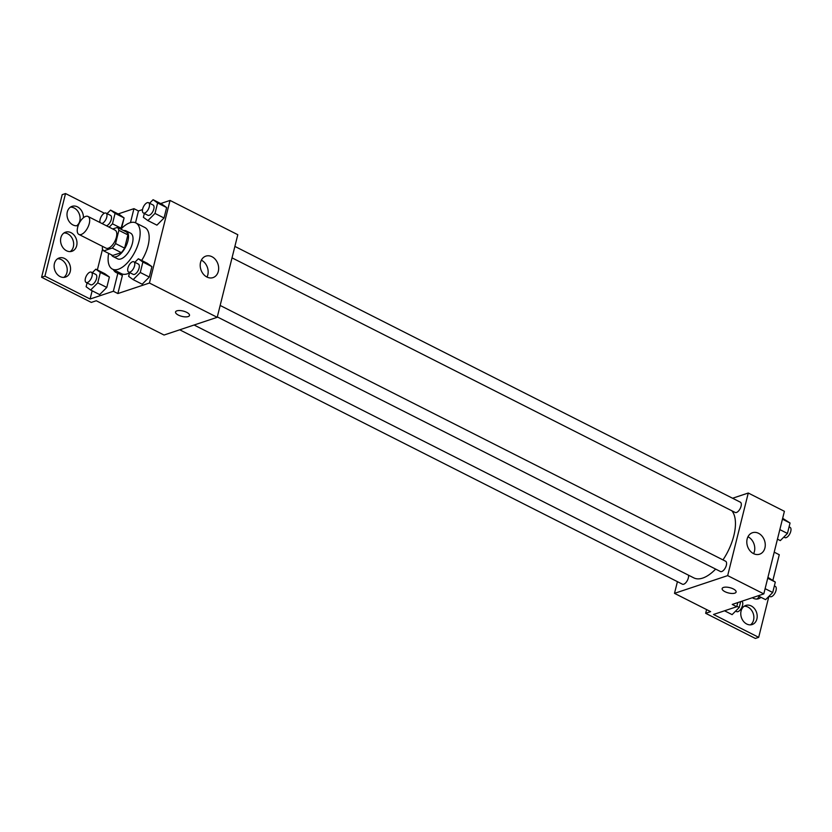 <?xml version="1.0" encoding="UTF-8"?>
<svg xmlns="http://www.w3.org/2000/svg" width="832" height="832" viewBox="0 0 832 832"><rect width="100%" height="100%" fill="white"/><g stroke="black" fill="none" stroke-linecap="round" stroke-linejoin="round"><path stroke-width="1.25" d="M81.214 234.478A10.067 4.784 116.8 0 1 78.915 234.426A10.067 4.784 116.8 0 1 79.196 223.278A10.067 4.784 116.8 0 1 88.005 216.455A10.067 4.784 116.8 0 1 88.639 225.555A10.067 4.784 116.8 0 1 81.214 234.478M88.005 216.455L115.118 230.173A10.067 4.784 116.8 0 1 115.742 239.273A10.067 4.784 116.8 0 1 108.316 248.196A10.067 4.784 116.8 0 1 106.018 248.144L78.915 234.426M117.406 227.406L126.443 231.982A13.666 6.5 116.8 0 1 127.899 234.894L124.602 248.134L115.565 243.568L118.862 230.318A13.666 6.5 116.8 0 0 117.406 227.406L112.736 228.966M102.658 246.438L102.274 247.998A13.666 6.5 116.8 0 0 103.73 250.9L112.258 248.061A13.666 6.5 116.8 0 0 115.565 243.568M103.73 250.9L112.767 255.476L121.295 252.637L112.258 248.061M124.602 248.134A13.666 6.5 116.8 0 1 121.295 252.637M111.457 254.81A14.383 6.833 -63.2 0 0 113.11 256.568A14.383 6.833 -63.2 0 0 125.705 246.813A14.383 6.833 -63.2 0 0 126.1 230.89A14.383 6.833 -63.2 0 0 123.708 230.599M126.1 230.89L130.614 233.178A14.383 6.833 116.8 0 1 131.508 246.178A14.383 6.833 116.8 0 1 120.9 258.918A14.383 6.833 116.8 0 1 117.624 258.846L113.11 256.568M127.899 234.894L118.862 230.318M120.9 229.174A25.896 12.303 116.8 0 1 135.814 222.914A25.896 12.303 116.8 0 1 137.415 246.303A25.896 12.303 116.8 0 1 118.331 269.246A25.896 12.303 116.8 0 1 112.434 269.121A25.896 12.303 116.8 0 1 108.649 253.396M129.511 272.896A25.896 12.303 116.8 0 1 127.358 273.822A25.896 12.303 116.8 0 1 121.462 273.686L112.434 269.121M135.814 222.914L144.841 227.49A25.896 12.303 116.8 0 1 141.69 260.458M135.522 222.778L138.466 210.954L133.952 208.666L118.134 213.938M117.832 271.856A27.269 12.958 -63.2 0 0 119.496 273.998M117.874 293.55L113.36 291.262L90.095 299.021L44.918 276.162L41.6 277.264L91.291 302.411L96.273 300.747L164.039 335.036L217.204 317.314L149.438 283.026L117.874 293.55L122.387 275.465L117.863 273.177A27.269 12.958 116.8 0 1 116.324 272.636A27.269 12.958 116.8 0 1 113.318 269.568M149.438 283.026L170.04 200.429L160.659 203.549M142.511 209.602L138.466 210.954M129.605 272.542L128.648 276.359L133.162 279.635L142.199 284.211L149.313 277.056L151.913 266.625L147.399 263.349L138.362 258.773L134.857 262.298M144.331 213.481L143.374 217.308L147.888 220.584L156.926 225.15L164.039 217.994L166.639 207.563L162.126 204.287L153.088 199.711L149.583 203.247M175.542 311.969A7.197 2.735 -166 0 0 178.37 315.089A7.197 2.735 14 0 1 175.542 311.969A7.197 2.735 14 0 1 183.175 311.054A7.197 2.735 14 0 1 189.498 315.453A7.197 2.735 14 0 1 185.38 316.878A7.197 2.735 14 0 1 178.36 315.089A7.197 2.735 -166 0 0 185.38 316.878A7.197 2.735 -166 0 0 189.498 315.442M217.204 317.314L237.796 234.707L170.04 200.429M211.962 256.714A11.315 8.975 -108.4 0 1 218.65 267.748A11.315 8.975 -108.4 0 1 213.013 277.607A11.315 8.975 -108.4 0 1 200.918 269.703A11.315 8.975 -108.4 0 1 205.847 256.131A11.315 8.975 -108.4 0 1 211.962 256.714M104.385 213.231L65.52 193.554L62.192 194.667L41.6 277.264M207.002 277.066A11.315 8.975 71.6 0 0 201.458 260.218A11.315 8.975 71.6 0 0 201.365 260.166M113.36 291.262L117.863 273.177M44.918 276.162L65.52 193.554M57.564 258.762A10.067 7.987 -108.4 0 1 61.266 259.605A10.067 7.987 -108.4 0 1 67.111 268.33A10.067 7.987 -108.4 0 1 63.783 277.399M70.439 207.137A10.067 7.987 -108.4 0 1 74.142 207.979A10.067 7.987 -108.4 0 1 79.986 216.705A10.067 7.987 -108.4 0 1 76.658 225.774M64.002 232.95A10.067 7.987 -108.4 0 1 67.704 233.792A10.067 7.987 -108.4 0 1 73.549 242.518A10.067 7.987 -108.4 0 1 70.221 251.586M130.468 222.612L133.952 208.666M109.148 227.157L112.476 223.818L121.514 228.384L120.775 229.122L124.114 217.953L119.6 214.677L110.562 210.101L107.058 213.626M87.069 282.932L86.122 286.749L90.636 290.025L99.663 294.601L106.787 287.446L109.387 277.014L104.874 273.738L95.836 269.162L92.331 272.688M90.095 299.021L92.144 290.794M97.354 269.932L102.554 249.059M64.584 258.492A10.067 7.987 -108.4 0 1 70.543 268.31A10.067 7.987 -108.4 0 1 65.52 277.077A10.067 7.987 -108.4 0 1 54.756 270.057A10.067 7.987 -108.4 0 1 59.155 257.982A10.067 7.987 -108.4 0 1 64.584 258.492M78.229 225.514A10.067 7.987 -108.4 0 1 67.6 218.327A10.067 7.987 -108.4 0 1 72.02 206.357A10.067 7.987 -108.4 0 1 77.459 206.866A10.067 7.987 -108.4 0 1 83.418 217.755M71.022 232.679A10.067 7.987 -108.4 0 1 76.981 242.497A10.067 7.987 -108.4 0 1 71.958 251.274A10.067 7.987 -108.4 0 1 61.194 244.244A10.067 7.987 -108.4 0 1 65.582 232.17A10.067 7.987 -108.4 0 1 71.022 232.679M715.645 569.088A38.896 18.481 116.8 0 1 702.686 578.084A38.896 18.481 116.8 0 1 693.826 577.886L194.095 325.021M731.817 510.754A38.896 18.481 116.8 0 1 722.977 559.905M217.298 316.919L720.429 571.511A5.751 2.735 -63.2 0 0 721.739 571.542A5.751 2.735 -63.2 0 0 725.982 566.436A5.751 2.735 -63.2 0 0 725.629 561.246L220.158 305.458M688.48 575.182A5.751 2.735 116.8 0 1 687.367 580.455A5.751 2.735 116.8 0 1 683.727 584.21A5.751 2.735 116.8 0 1 682.417 584.189L179.722 329.805M234.884 246.407L740.355 502.185A5.751 2.735 116.8 0 1 740.709 507.385A5.751 2.735 116.8 0 1 736.466 512.481A5.751 2.735 116.8 0 1 735.155 512.45L232.024 257.858M677.425 581.651L674.502 593.351L727.667 575.619L748.27 493.022L732.576 498.254M727.667 575.619L763.807 593.902L732.243 604.438L736.757 606.715L713.502 614.474L758.68 637.333L755.352 638.446L705.661 613.298L710.642 611.634L674.502 593.351M722.145 588.557A7.197 2.735 -166 0 0 724.974 591.687A7.197 2.735 14 0 1 722.145 588.567A7.197 2.735 14 0 1 729.789 587.652A7.197 2.735 14 0 1 736.102 592.041A7.197 2.735 14 0 1 731.994 593.476A7.197 2.735 14 0 1 724.974 591.687A7.197 2.735 -166 0 0 731.994 593.466A7.197 2.735 -166 0 0 736.102 592.041M763.807 593.902L784.399 511.306L748.27 493.022M758.566 533.312A11.315 8.975 -108.4 0 1 765.253 544.336A11.315 8.975 -108.4 0 1 759.616 554.195A11.315 8.975 -108.4 0 1 747.521 546.302A11.315 8.975 -108.4 0 1 752.461 532.73A11.315 8.975 -108.4 0 1 758.566 533.312M774.218 552.178L779.272 554.736L772.886 580.32M753.605 553.665A11.315 8.975 71.6 0 0 748.072 536.817A11.315 8.975 71.6 0 0 747.968 536.765M768.893 596.357L758.68 637.333M759.19 596.419A10.067 7.987 -108.4 0 1 756.87 599.05M744.214 606.226A10.067 7.987 -108.4 0 1 753.241 613.569A10.067 7.987 -108.4 0 1 750.433 624.863M706.586 609.586L705.661 613.298M737.786 602.586L736.757 606.715M760.968 597.324A10.067 7.987 -108.4 0 1 758.607 598.728A10.067 7.987 -108.4 0 1 752.336 597.73M746.73 624.021A10.067 7.987 -108.4 0 1 740.782 614.203A10.067 7.987 -108.4 0 1 745.794 605.436A10.067 7.987 -108.4 0 1 756.558 612.456A10.067 7.987 -108.4 0 1 752.17 624.541A10.067 7.987 -108.4 0 1 746.73 624.021M758.025 595.837L765.606 599.664L772.72 592.509L775.32 582.078L767.936 577.356M772.72 592.509L765.118 588.661M775.32 582.078L767.718 578.23M774.363 585.905L775.32 586.383A5.751 2.735 116.8 0 1 775.674 591.583A5.751 2.735 116.8 0 1 771.43 596.679A5.751 2.735 116.8 0 1 770.12 596.658L769.111 596.138M777.462 539.157L780.322 540.602L787.446 533.447L790.046 523.016L782.662 518.294M787.446 533.447L779.844 529.61M790.046 523.016L782.444 519.178M789.09 526.843L790.046 527.332A5.751 2.735 116.8 0 1 790.4 532.522A5.751 2.735 116.8 0 1 786.157 537.628A5.751 2.735 116.8 0 1 784.846 537.597L783.838 537.077M724.537 610.792L732.108 614.63L739.222 607.474L740.678 601.619M739.222 607.474L736.871 606.278M741.697 601.286L741.822 601.349A5.751 2.735 116.8 0 1 742.175 606.549A5.751 2.735 116.8 0 1 737.942 611.645A5.751 2.735 116.8 0 1 736.632 611.614L735.613 611.104M133.162 279.635L140.275 272.49L142.875 262.049L138.362 258.773M133.848 261.789L138.362 264.077A5.751 2.735 116.8 0 1 138.715 269.277A5.751 2.735 116.8 0 1 134.472 274.373A5.751 2.735 116.8 0 1 133.162 274.342L128.648 272.054A5.751 2.735 116.8 0 1 128.804 265.689A5.751 2.735 116.8 0 1 133.848 261.789A5.751 2.735 116.8 0 1 134.202 266.989A5.751 2.735 116.8 0 1 129.958 272.085A5.751 2.735 116.8 0 1 128.648 272.054M142.199 284.211L149.313 277.056L140.275 272.49M149.313 277.056L151.913 266.625L142.875 262.049M151.913 266.625L147.399 263.349M147.888 220.584L155.002 213.429L157.602 202.998L153.088 199.711M148.574 202.727L153.088 205.015A5.751 2.735 116.8 0 1 153.442 210.215A5.751 2.735 116.8 0 1 149.198 215.311A5.751 2.735 116.8 0 1 147.888 215.28L143.374 212.992A5.751 2.735 116.8 0 1 143.53 206.627A5.751 2.735 116.8 0 1 148.574 202.727A5.751 2.735 116.8 0 1 148.928 207.927A5.751 2.735 116.8 0 1 144.685 213.023A5.751 2.735 116.8 0 1 143.374 212.992M156.926 225.15L164.039 217.994L155.002 213.429M164.039 217.994L166.639 207.563L157.602 202.998M166.639 207.563L162.126 204.287M90.636 290.025L97.75 282.87L100.35 272.438L95.836 269.162M91.312 272.178L95.836 274.466A5.751 2.735 116.8 0 1 96.19 279.666A5.751 2.735 116.8 0 1 91.946 284.762A5.751 2.735 116.8 0 1 90.636 284.731L86.122 282.443A5.751 2.735 116.8 0 1 86.278 276.078A5.751 2.735 116.8 0 1 91.312 272.178A5.751 2.735 116.8 0 1 91.676 277.378A5.751 2.735 116.8 0 1 87.433 282.474A5.751 2.735 116.8 0 1 86.122 282.443M99.663 294.601L106.787 287.446L97.75 282.87M106.787 287.446L109.387 277.014L100.35 272.438M109.387 277.014L104.874 273.738M112.476 223.818L115.076 213.387L110.562 210.101M100.142 222.591A5.751 2.735 116.8 0 1 101.525 216.102A5.751 2.735 116.8 0 1 106.038 213.117L110.552 215.405A5.751 2.735 116.8 0 1 110.916 220.605A5.751 2.735 116.8 0 1 106.673 225.701A5.751 2.735 116.8 0 1 106.413 225.774M121.514 228.384L124.114 217.953L115.076 213.387M124.114 217.953L119.6 214.677M106.038 213.117A5.751 2.735 116.8 0 1 106.392 218.317A5.751 2.735 116.8 0 1 102.159 223.413A5.751 2.735 116.8 0 1 101.899 223.486"/></g></svg>
